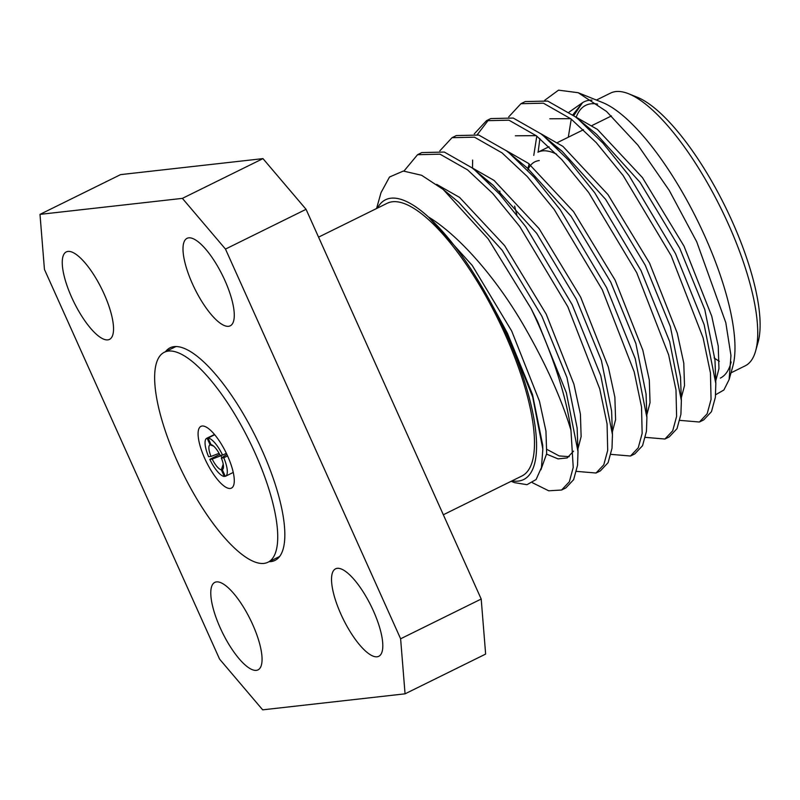 <?xml version="1.0" encoding="UTF-8"?>
<svg xmlns="http://www.w3.org/2000/svg" width="800" height="800" viewBox="0 0 800 800"><rect width="100%" height="100%" fill="white"/><g stroke="black" fill="none" stroke-linecap="round" stroke-linejoin="round"><path stroke-width="1.2" d="M269.08 561.69A118.54 37.42 -116.3 0 0 270.84 561.6A118.54 37.42 -116.3 0 0 274.98 560.41A118.54 37.42 -116.3 0 0 259 443.6A118.54 37.42 -116.3 0 0 174.22 346.61A118.54 37.42 -116.3 0 0 170.09 347.8A118.54 37.42 -116.3 0 0 165.48 351.7M556.64 154.2A131.2 41.41 -116.3 0 0 542.5 150.89A131.2 41.41 -116.3 0 0 537.92 152.21L549.04 146.73M529.19 163.94A131.2 41.41 -116.3 0 0 528.87 165.01L527.9 168.5M527.83 169.85A131.2 41.41 -116.3 0 0 527.75 170.37M528.31 168.84A123.91 39.11 63.7 0 1 539.27 160.56M628.7 93.79L637.26 97.23A144.8 45.71 63.7 0 1 732.02 221.02A144.8 45.71 63.7 0 1 758.09 342.15L755.61 351.03A152.09 48.01 -116.3 0 0 728.23 223.81A152.09 48.01 -116.3 0 0 628.7 93.79A152.09 48.01 -116.3 0 0 610.55 93.09L596.42 100.06M576.11 117.43A152.09 48.01 63.7 0 1 585.74 105.33A152.09 48.01 63.7 0 1 597.57 104.12M318.56 237.14L387.27 203.24A152.09 48.01 63.7 0 1 504.95 333.97A152.09 48.01 63.7 0 1 521.84 476.02L443.33 514.76M256.3 670.37A48.78 15.4 63.7 0 1 221.41 630.45A48.78 15.4 63.7 0 1 214.83 582.38A48.78 15.4 63.7 0 1 216.54 581.89A48.78 15.4 63.7 0 1 251.43 621.81A48.78 15.4 63.7 0 1 258 669.88A48.78 15.4 63.7 0 1 256.3 670.37M107.77 339.89A48.78 15.4 63.7 0 1 72.88 299.97A48.78 15.4 63.7 0 1 66.31 251.9A48.78 15.4 63.7 0 1 68.01 251.41A48.78 15.4 63.7 0 1 102.9 291.33A48.78 15.4 63.7 0 1 109.48 339.4A48.78 15.4 63.7 0 1 107.77 339.89M228.52 326.31A48.78 15.4 63.7 0 1 193.63 286.4A48.78 15.4 63.7 0 1 187.06 238.33A48.78 15.4 63.7 0 1 188.76 237.84A48.78 15.4 63.7 0 1 223.65 277.76A48.78 15.4 63.7 0 1 230.23 325.82A48.78 15.4 63.7 0 1 228.52 326.31M377.05 656.8A48.78 15.4 63.7 0 1 342.16 616.88A48.78 15.4 63.7 0 1 335.59 568.81A48.78 15.4 63.7 0 1 337.29 568.32A48.78 15.4 63.7 0 1 372.18 608.24A48.78 15.4 63.7 0 1 378.75 656.31A48.78 15.4 63.7 0 1 377.05 656.8M591.97 100.15A155.98 49.23 63.7 0 0 582.65 102.6L569.05 112.14M544.77 100.24L558.53 90.16L578.17 92.71L606.52 111.44L637.98 145.24L669.23 190.39L696.72 241.79L725.81 322.69L730.95 355.5L729.12 379.59L723.89 389.99L715.62 394.76M578.17 92.71L602.63 102.56A155.98 49.23 63.7 0 1 704.71 235.91A155.98 49.23 63.7 0 1 732.8 366.38L729.12 379.59M377.46 208.08A155.98 49.23 -116.3 0 1 428.4 216.94C459.19 235.49 496.84 278.61 524.46 326.78C545.98 364.23 561.48 398.71 570.95 430.21A182.22 57.52 63.7 0 0 537.26 321.83A182.22 57.52 63.7 0 0 531.03 308.43L488.21 238.89L443.16 189.43L421.61 175.28L403.34 171.05L389.52 177.01L380.99 192.71L376.58 208.51M512.04 480.86A155.98 49.23 -116.3 0 0 506.24 333.83A155.98 49.23 -116.3 0 0 490.83 302.57L507.27 333.42L532.69 396.97L542.84 449.21L542.68 444.99L532.51 394.55L507.42 333.23L490.83 302.57M514.63 482.67L526.98 484.68L536.09 479.54L541.46 467.53L542.84 449.21M532.43 482.73L548.71 490.8L561.57 490.02L565.88 487.9L573.64 479.67L577.54 465.29L578 451.6L566.33 392.71L537.67 321.63L531.03 308.43M576.51 471.37L596.03 473.02L603.79 464.79L607.69 450.42L607.08 423.98L599.74 388.87L567.82 306.75L519.73 226.46L492.81 193.55L467.58 169.88L440.02 154.18L417.56 154.7L403.99 171.03M596.03 473.02L600.34 470.9L608.1 462.67L612 448.29L612.45 434.6L600.79 375.71L572.13 304.63L525.77 226.71L499.69 194.24L474.96 170.23L471.89 167.75L444.32 152.06L421.87 152.57L417.56 154.7M610.97 454.37L630.49 456.02L638.25 447.79L642.15 433.42L641.53 406.98L634.19 371.87L602.28 289.75L554.19 209.46L527.27 176.55L502.03 152.88L474.47 137.18L452.02 137.7L439.81 150.88M630.49 456.02L634.79 453.9L642.56 445.67L646.45 431.29L646.91 417.6L635.24 358.71L606.59 287.63L560.22 209.71L534.14 177.24L509.42 153.23L506.34 150.75L478.78 135.06L456.33 135.57L452.02 137.7M645.43 437.37L664.94 439.02L672.71 430.79L676.6 416.42L675.99 389.98L668.65 354.87L636.74 272.75L588.64 192.46L561.72 159.55L536.49 135.88L508.93 120.18L486.48 120.7L474.27 133.88M664.94 439.02L669.25 436.9L677.01 428.67L680.91 414.29L681.37 400.6L669.7 341.71L641.04 270.63L594.68 192.71L568.6 160.24L543.87 136.23L540.8 133.75L513.24 118.06L490.78 118.57L486.48 120.7M488.69 119.75L477.32 134.62M472.63 160.08L472.51 167.85M679.89 420.37L699.4 422.02L707.16 413.79L711.06 399.42L710.45 372.98L703.11 337.87L671.19 255.76L623.1 175.46L596.18 142.55L570.95 118.88L543.39 103.18L520.93 103.7L508.72 116.89M699.4 422.02L703.71 419.9L711.47 411.67L715.37 397.29L715.83 383.6L704.16 324.71L675.5 253.63L629.14 175.71L603.06 143.24L578.33 119.23L575.26 116.75L547.69 101.06L525.24 101.57L520.93 103.7M514.63 206.06L516.81 214.74M561.57 490.02L569.34 481.79L573.23 467.42L570.95 430.21M221.93 455.2L220.85 455.74A6.6 2.08 -116.3 0 0 221.97 457.58M226.34 453.27L222.59 455.13A21.18 6.68 -116.3 0 0 208.05 438.02L214.73 434.73M223.78 457.77L221.35 458.04A13.89 4.38 63.7 0 1 223.28 468.34A13.89 4.38 63.7 0 1 222.29 469.71L225.28 476.34A21.18 6.68 -116.3 0 0 225.55 476.23A21.18 6.68 -116.3 0 0 223.78 457.77L227.57 455.9M219.69 454.45L209.78 459.34A21.18 6.68 -116.3 0 0 224.31 476.45L225.14 476.04M207.09 438.13A21.18 6.68 -116.3 0 0 206.81 438.24A21.18 6.68 -116.3 0 0 208.59 456.7L211.01 456.43A13.89 4.38 63.7 0 1 210.07 444.77L207.09 438.13L214.51 434.47L206.81 438.24M221.35 458.04L226.87 454.39M209.78 459.34L212.2 459.07A13.89 4.38 63.7 0 0 221.33 469.82L224.31 476.45M222.59 455.13L220.16 455.4A13.89 4.38 63.7 0 0 211.69 444.84A13.89 4.38 63.7 0 0 211.04 444.66L208.05 438.02M223.46 466.17L222.29 469.71M220.85 455.74L212.2 459.07M221.33 469.82L223.21 464.11M211.01 456.43L218.68 453.47M213.72 446.19L210.07 444.77M428.4 216.94L428.87 217.41C449.95 237.11 470.47 265.26 490.41 301.83M731.15 361.97A152.09 48.01 63.7 0 1 720.32 378.11M572.81 114.87L582.45 102.8L573.75 115.58M40 214.37L120.58 174.62L262.97 158.62L306.06 209.32L481.2 599.03L485.64 654.08L405.06 693.83L262.67 709.84L219.59 659.13L44.44 269.42L40 214.37L182.39 198.37L262.97 158.62M306.06 209.32L225.48 249.08L400.62 638.79L481.2 599.03M405.06 693.83L400.62 638.79M225.48 249.08L182.39 198.37M714.11 357.88A152.09 48.01 -116.3 0 0 719.34 361.31M731 372.84L745.13 365.87A152.09 48.01 -116.3 0 0 755.61 351.03M571.25 119.11L568.29 137.23M715.83 383.6L714.97 359.99L704.79 309.55L679.71 248.23L640.07 182.35L596.54 134.27L578.33 119.23M570.67 118.66L549.8 118.79M536.79 136.11L533.78 155.38M681.37 400.6L680.51 376.99L670.34 326.55L645.25 265.23L605.61 199.35L562.08 151.27L553.49 144.74M536.22 135.66L515.34 135.79M499.8 191.05L500.15 194.75M646.91 417.6L646.06 393.99L635.88 343.55L610.79 282.23L571.15 216.35L527.62 168.27L509.42 153.23M612.45 434.6L611.6 410.99L601.42 360.55L576.34 299.23L536.7 233.35L493.16 185.27L484.57 178.74M546.61 454.14L558.04 458.88L567.17 457.93L573.57 451.12M578 451.6L577.14 427.99L566.97 377.55L541.88 316.23L502.24 250.35L458.71 202.27L443.16 189.43M715.7 381L718.96 368.63L718.24 346.1L711.74 316.17L684.01 246.11L642.45 177.61L597.41 129.4L574.98 116.54M539.88 138.61L538.14 152.1M681.27 397.95L684.5 385.63L683.78 363.1L677.28 333.17L649.56 263.11L607.99 194.61L562.95 146.4L540.53 133.54M646.81 414.95L650.04 402.63L649.32 380.1L642.82 350.17L615.1 280.11L573.54 211.61L528.5 163.4L506.07 150.54M612.36 431.95L615.59 419.63L614.86 397.1L608.36 367.17L580.64 297.11L539.08 228.61L494.04 180.4L471.61 167.54M546.98 449.43L559.18 455.94L569.21 456.65M577.9 448.94L581.13 436.63L580.41 414.1L573.91 384.16L546.19 314.11L504.62 245.61L459.58 197.4L436.68 184.38M540.89 469.81L546.67 453.63L545.95 431.1L539.45 401.16L511.73 331.11L472.26 265.46L428.87 217.41M202.15 426.01A34.43 10.87 -116.3 0 0 200.95 426.36A34.43 10.87 -116.3 0 0 205.59 460.29A34.43 10.87 -116.3 0 0 230.22 488.46A34.43 10.87 -116.3 0 0 231.42 488.12A34.43 10.87 -116.3 0 0 226.78 454.19A34.43 10.87 -116.3 0 0 202.15 426.01M263.9 563.41A117.08 36.96 -116.3 0 0 267.98 562.23A117.08 36.96 -116.3 0 0 252.21 446.86A117.08 36.96 -116.3 0 0 168.47 351.07A117.08 36.96 -116.3 0 0 164.38 352.24A117.08 36.96 -116.3 0 0 180.16 467.61A117.08 36.96 -116.3 0 0 263.9 563.41M557.62 142.49L583.49 129.73M592.08 125.49L611.45 115.94M511.16 481.29L514.62 482.69M225.55 476.23L233.24 472.44M474.96 170.23L493.16 185.27M543.87 136.23L562.08 151.27M279.58 556.51L267.98 562.23M175.98 346.52L164.38 352.24"/></g></svg>
